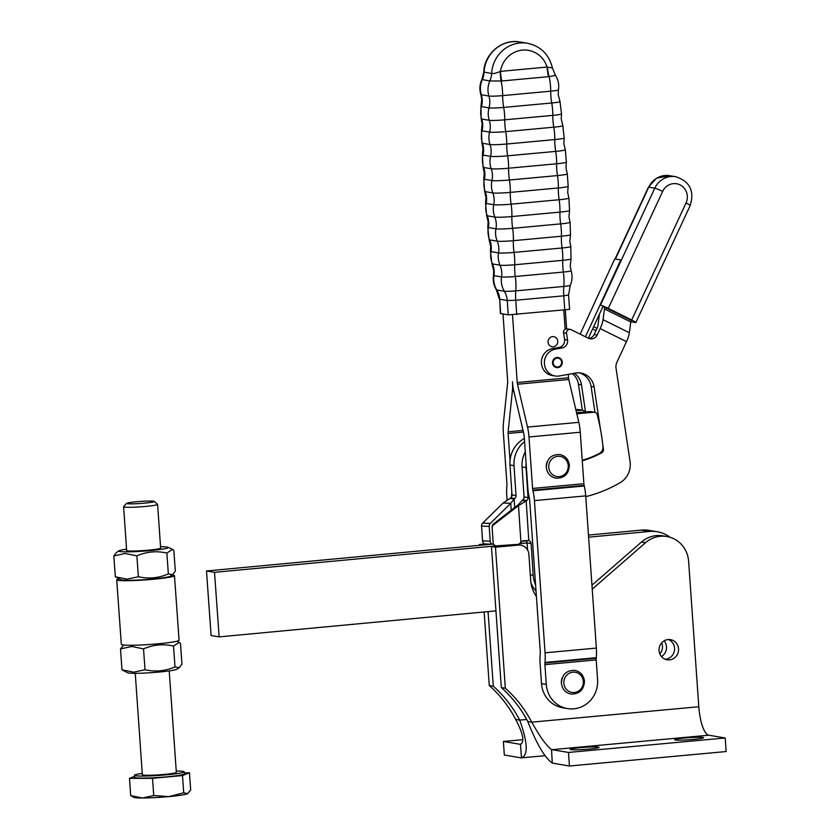 <?xml version="1.0" encoding="UTF-8"?>
<svg xmlns="http://www.w3.org/2000/svg" width="840" height="840" viewBox="0 0 840 840"><rect width="100%" height="100%" fill="white"/><g stroke="black" fill="none" stroke-linecap="round" stroke-linejoin="round"><path stroke-width="1.26" d="M142.254 773.409A24.917 1.827 -4 0 0 134.484 775.299L134.621 777.325A24.917 1.827 -4 0 0 135.734 777.788A24.917 1.827 -4 0 0 163.254 777.137A24.917 1.827 -4 0 0 184.338 773.85L184.191 771.824A24.917 1.827 -4 0 0 183.078 771.361A24.917 1.827 -4 0 0 176.232 771.036M134.484 775.299A24.917 1.827 -4 0 0 135.587 775.75A24.917 1.827 -4 0 0 163.118 775.11A24.917 1.827 -4 0 0 184.191 771.824M187.362 793.842A27.247 1.995 176 0 1 168.893 796.603A27.247 1.995 176 0 1 142.38 798A27.247 1.995 176 0 1 134.883 797.643A27.247 1.995 176 0 1 133.906 797.38L130.694 795.596L142.38 798L153.731 795.564L168.893 796.603L183.708 792.792L187.834 793.611A27.247 1.995 176 0 1 187.362 793.842L190.669 790.052L189.462 772.821L184.265 772.832M135.251 673.323L142.349 774.743A17.031 1.25 -4 0 0 143.105 775.058A17.031 1.25 -4 0 0 161.921 774.617A17.031 1.25 -4 0 0 176.327 772.37L169.228 670.908M126.546 503.349L123.648 506.667A17.031 1.25 -4 0 0 123.606 506.762A17.031 1.25 -4 0 0 124.373 507.077A17.031 1.25 -4 0 0 143.178 506.636A17.031 1.25 -4 0 0 157.584 504.389A17.031 1.25 -4 0 0 157.531 504.305L154.203 501.417A13.892 1.018 176 0 1 142.989 503.286A13.892 1.018 176 0 1 127.134 503.685A13.892 1.018 176 0 1 126.546 503.349A13.892 1.018 176 0 1 138.778 501.554A13.892 1.018 176 0 1 153.626 501.239A13.892 1.018 176 0 1 154.203 501.417M134.558 776.37L129.496 778.365L130.694 795.596M129.496 778.365L152.523 778.333L153.731 795.564M152.523 778.333L182.511 775.562L189.462 772.821M182.511 775.562L183.708 792.792M172.032 575.022A28.949 2.142 175.9 0 1 173.145 575.159A28.949 2.142 175.9 0 1 174.478 575.704L179.088 640.248A28.949 2.142 175.9 0 1 154.665 644.112A28.949 2.142 175.9 0 1 122.661 644.91A28.949 2.142 175.9 0 1 121.328 644.375L116.718 579.831A28.949 2.142 175.9 0 1 119.039 578.812M174.478 575.704A28.949 2.142 175.9 0 1 150.055 579.558A28.949 2.142 175.9 0 1 118.052 580.367A28.949 2.142 175.9 0 1 116.718 579.831M123.774 645.047L120.488 648.921L131.838 646.475L143.525 648.869C153.29 644.669 163.285 643.724 173.513 646.054L179.141 642.411L180.474 643.283L181.965 664.157L179.256 667.643L175.004 666.918C165.239 671.129 155.243 672.063 145.016 669.743L133.665 672.189L121.979 669.795L127.659 672.767A24.864 1.838 175.9 0 0 135.387 673.323A24.864 1.838 175.9 0 0 160.755 671.895A24.864 1.838 175.9 0 0 176.852 669.249L179.256 667.643M126.578 549.171A24.864 1.838 -4.1 0 0 118.955 550.82L116.55 552.437L113.841 555.912L125.192 553.466L136.878 555.86C146.643 551.659 156.639 550.715 166.866 553.046L172.494 549.402L173.828 550.274L175.319 571.148L172.609 574.634L168.357 573.909C158.592 578.12 148.596 579.054 138.369 576.734L127.029 579.18L115.332 576.786L121.013 579.758A24.864 1.838 175.9 0 0 128.74 580.314A24.864 1.838 175.9 0 0 154.109 578.886A24.864 1.838 175.9 0 0 170.216 576.24L172.609 574.634M118.955 550.82A24.864 1.838 -4.1 0 0 126.714 551.849A24.864 1.838 -4.1 0 0 154.991 550.126A24.864 1.838 -4.1 0 0 168.147 547.312A24.864 1.838 -4.1 0 0 160.555 546.756M160.419 548.258A17.031 1.26 175.9 0 1 149.394 550.074A17.031 1.26 175.9 0 1 132.017 551.05A17.031 1.26 175.9 0 1 126.725 550.662A17.031 1.26 175.9 0 1 126.662 550.379M113.841 555.912L115.332 576.786M168.357 573.909L166.866 553.046M138.369 576.734L136.878 555.86M143.525 648.869L145.016 669.743M120.488 648.921L121.979 669.795M173.513 646.054L175.004 666.918M665.133 659.232A10.217 9.755 99.6 0 0 668.451 639.524M678.542 648.816A10.217 9.755 -80.4 0 1 667.097 659.799A10.217 9.755 -80.4 0 1 659.064 650.622A10.217 9.755 -80.4 0 1 670.499 639.639A10.217 9.755 -80.4 0 1 678.542 648.816M505.785 545.202L491.453 546.525L501.312 687.54L505.334 688.212L495.474 547.207L518.417 545.087A10.217 9.755 -80.4 0 1 520.832 545.181L516.81 544.499A10.217 9.755 99.6 0 0 516.59 544.467M520.832 545.181A10.217 9.755 -80.4 0 1 528.875 554.358L530.691 580.45A30.66 29.253 99.6 0 0 536.393 596.379M702.923 737.436A14.479 1.06 176 0 1 703.563 737.699A14.479 1.06 176 0 1 691.32 739.61A14.479 1.06 176 0 1 675.328 739.988A14.479 1.06 176 0 1 674.678 739.725A14.479 1.06 176 0 1 686.931 737.814A14.479 1.06 176 0 1 702.923 737.436M598.395 747.096A14.479 1.06 176 0 1 599.036 747.359A14.479 1.06 176 0 1 586.793 749.27A14.479 1.06 176 0 1 570.801 749.637A14.479 1.06 176 0 1 570.161 749.375A14.479 1.06 176 0 1 582.404 747.464A14.479 1.06 176 0 1 598.395 747.096M661.448 656.554A10.217 9.755 99.6 0 0 664.104 640.847M661.7 642.831A10.217 9.755 -80.4 0 1 659.831 653.898M503.381 741.468L504.326 755.024L520.811 757.806A40.877 11.854 -95.3 0 0 521.482 757.859C528.308 755.192 527.72 742.613 519.708 720.122L515.697 719.45C523.268 733.898 524.801 742.182 520.307 744.282A27.247 7.896 84.7 0 1 519.865 744.25L503.381 741.468L522.816 739.673M520.475 744.272L521.482 757.859L544.793 755.716M488.061 611.604L493.28 686.175A122.619 117.012 -80.4 0 1 519.708 720.122L526.68 719.481M493.28 686.175L489.258 685.503L484.124 611.972M515.697 719.45A122.619 117.012 99.6 0 0 489.258 685.503M479.462 545.328L479.399 544.499L485.268 543.952L492.87 544.268A3.402 2.825 -87.7 0 1 491.19 543.49A3.402 2.825 -87.7 0 1 490.203 541.191L482.559 540.876A3.402 2.825 92.3 0 0 483.546 543.175A3.402 2.825 92.3 0 0 485.237 543.952M482.57 545.034L479.399 544.499M569.436 766.006L552.951 763.224A40.877 11.854 84.7 0 1 552.269 763.046C544.95 757.995 536.77 744.146 527.751 721.486L531.762 722.159C539.837 736.691 546.43 745.825 551.554 749.553A27.247 7.896 -95.3 0 0 552.006 749.669L568.481 752.451L725.203 737.982L726.159 751.538L569.436 766.006L568.481 752.451M725.203 737.982L708.729 735.2A27.247 7.896 84.7 0 1 698.796 706.734L688.632 561.361A27.657 26.397 -80.4 0 0 666.865 536.519A27.657 26.397 -80.4 0 0 645.529 542.692L592.231 589.134M501.312 687.54A122.619 117.012 -80.4 0 1 527.751 721.486M698.796 706.734L531.762 722.159A122.619 117.012 99.6 0 0 505.334 688.212M666.865 536.519L662.855 535.846A27.657 26.397 99.6 0 0 641.508 542.01L591.958 585.197M491.453 546.525L495.474 547.207M657.153 531.731L649.121 530.376A32.445 30.965 99.6 0 0 641.424 530.103L649.457 531.457A32.445 30.965 -80.4 0 1 657.153 531.731A32.445 30.965 -80.4 0 1 670.047 537.274M495.947 610.859L219.146 636.888L211.103 635.534L206.493 570.98L491.358 544.204M521.504 541.37L526.312 540.918M588.452 535.08L641.424 530.103M206.493 570.98L214.526 572.334L496.503 545.832M519.54 543.669L527.09 542.955M588.599 537.169L649.457 531.457M219.146 636.888L214.526 572.334M535.595 584.892A27.247 25.998 -80.4 0 1 533.211 575.305L531.111 543.564A3.402 3.255 99.6 0 0 528.801 540.582L528.538 540.529M530.922 582.645A27.247 25.998 99.6 0 0 536.025 591.087M525.294 451.815A27.247 25.998 99.6 0 0 522.06 466.998L524.044 496.933A3.402 3.255 -80.4 0 1 522.795 499.874L526.817 500.556A3.402 3.255 99.6 0 0 528.056 497.616L526.071 467.681A27.247 25.998 -80.4 0 1 526.113 463.47M525.987 540.582A3.402 3.255 -80.4 0 1 527.09 542.881L527.562 549.958M492.461 526.239A3.402 3.402 -2.6 0 1 493.479 524.947L493.427 523.961A3.402 3.402 177.4 0 0 492.114 526.806L492.156 527.783A3.402 3.402 -2.6 0 1 492.461 526.239M594.636 412.272L590.615 411.6A3.402 3.255 99.6 0 0 589.827 411.569L593.838 412.241A3.402 3.255 -80.4 0 1 597.208 414.697A204.372 195.017 99.6 0 1 602.952 446.576A6.815 6.5 -80.4 0 1 599.308 453.474A98.102 93.608 99.6 0 1 582.236 460.32M576.975 414.509A3.402 3.255 -80.4 0 1 578.981 413.564L576.66 413.165M524.58 441.661A27.247 25.998 99.6 0 0 514.028 465.644L516.012 495.579A3.402 3.255 -80.4 0 1 514.763 498.519L514.133 499.044L510.111 498.372L503.129 503.003L482.632 523.12L490.277 523.425A3.402 2.825 92.3 0 0 489.447 524.759A3.402 2.825 92.3 0 0 489.216 526.386L490.203 541.191M514.763 498.519L510.741 497.837A3.402 3.255 99.6 0 0 511.991 494.907L510.006 464.961A27.247 25.998 -80.4 0 1 524.36 438.501M489.216 526.386L481.582 526.071A3.402 2.825 -87.7 0 1 481.803 524.444A3.402 2.825 -87.7 0 1 482.632 523.12M581.784 410.214L577.773 409.531A3.402 3.255 -80.4 0 1 578.561 409.563L582.582 410.245A3.402 3.255 99.6 0 0 581.784 410.214L576.093 410.718M584.913 411.999A3.402 3.255 99.6 0 0 582.582 410.245M528.696 540.561L523.288 540.75L520.454 542.577A3.402 3.402 -2.6 0 1 517.66 544.394L496.776 545.822A3.402 3.402 -2.6 0 1 493.143 542.661L492.167 527.856A3.402 3.402 -2.6 0 1 492.156 527.783M493.637 544.204L493.248 544.247A3.402 2.825 -87.7 0 1 492.87 544.268M481.582 526.071L482.559 540.876M526.817 500.556L518.49 505.596L518.448 504.609L493.427 523.961M577.773 409.531L575.851 409.7M510.741 497.837L510.111 498.372M503.129 503.003L510.762 503.318L514.133 499.044L514.689 507.518M511.224 510.206L510.762 503.318L490.277 523.425M593.838 412.241L578.981 413.564M589.827 411.569L576.566 412.745M518.448 504.609L522.165 500.399L526.187 501.081L528.801 540.582M520.905 541.916L518.49 505.596L493.479 524.947M522.795 499.874L522.165 500.399M568.281 374.367L568.523 377.78A3.402 0.987 84.7 0 0 568.775 379.502L578.812 422.342A19.635 5.691 -95.3 0 1 580.272 432.233L583.874 483.704A3.402 0.987 84.7 0 0 584.125 485.415L584.251 485.993A19.635 5.691 -95.3 0 1 585.711 495.884L596.358 648.081A19.635 5.691 -95.3 0 1 596.264 657.71L596.211 658.245A3.402 0.987 84.7 0 0 596.19 659.915L597.576 679.675A26.912 25.672 -80.4 0 1 591.392 699.3A26.912 25.672 -80.4 0 1 567.452 708.582A26.912 25.672 -80.4 0 1 546.284 684.422L541.506 683.613A26.912 25.672 99.6 0 0 562.674 707.774L567.452 708.582M553.287 346.794A5.114 4.872 -80.4 0 1 548.058 341.523A5.114 4.872 -80.4 0 1 553.78 336.672A5.114 4.872 -80.4 0 1 553.287 346.794M561.404 683.288A11.067 10.563 -80.4 0 1 562.391 677.428M546.304 467.418A11.067 10.563 -80.4 0 1 547.292 461.57M548.457 76.681A20.433 5.922 84.7 0 1 547.617 71.988A20.433 5.922 84.7 0 1 547.092 67.064L500.43 71.379A20.433 5.922 -95.3 0 0 500.955 76.293A20.433 5.922 -95.3 0 0 501.795 80.986L549.139 76.608C554.117 75.799 556.049 75.243 554.946 74.96M566.622 328.881L565.309 310.128M603.141 306.075L588.368 338.216M580.157 334.152L614.733 258.909L620.76 259.928L585.449 336.767M621.327 260.201L620.76 259.928M563.798 310.264L565.142 329.354M571 258.941L570.224 266.091L571.095 270.721A11.025 0.809 -4 0 1 563.346 272.055L515.308 276.486A20.433 5.922 84.7 0 1 514.815 271.772A20.433 5.922 84.7 0 1 514.742 270.522A20.433 5.922 84.7 0 1 514.7 264.757A20.864 6.048 -95.3 0 0 514.028 252.42A20.433 5.922 -95.3 0 1 513.492 247.359A20.433 5.922 -95.3 0 1 513.429 246.466A20.433 5.922 -95.3 0 1 513.356 240.671A20.864 6.048 -95.3 0 0 512.62 228.322L560.669 223.881A20.864 6.048 -95.3 0 1 561.404 236.24L513.356 240.671A12.936 0.945 176 0 1 497.217 241.164L489.657 239.894A20.433 19.498 99.6 0 1 491.159 245.648A20.433 19.498 99.6 0 1 491.232 246.53A20.433 19.498 99.6 0 1 490.98 251.622A20.864 19.908 99.6 0 0 492.471 263.939A20.433 19.498 99.6 0 1 494.056 269.651A20.433 19.498 99.6 0 1 494.183 270.9A20.433 19.498 99.6 0 1 493.983 275.635A20.864 19.908 99.6 0 0 496.766 289.947A9.177 0.672 176 0 1 496.367 289.81C493.668 285.358 492.713 280.56 493.5 275.425A11.025 0.809 -4 0 0 493.983 275.635L501.543 276.917A11.025 0.809 -4 0 0 515.308 276.486A20.864 6.048 -95.3 0 1 515.77 290.871A9.177 0.672 176 0 1 504.326 291.228L496.766 289.947A20.433 19.498 -80.4 0 1 498.771 294.399A20.433 19.498 -80.4 0 1 499.685 299.24L500.378 313.478L508.242 314.874L569.573 309.362L568.575 294.998L570.255 285.369A9.177 0.672 176 0 1 563.819 286.44L515.77 290.871A20.433 5.922 -95.3 0 0 515.571 295.386A20.433 5.922 -95.3 0 0 515.739 300.248L563.787 295.817A20.433 5.922 84.7 0 1 563.619 290.955A20.433 5.922 84.7 0 1 563.819 286.44A20.864 6.048 -95.3 0 0 563.346 272.055A20.433 5.922 84.7 0 1 562.863 267.341A20.433 5.922 84.7 0 1 562.79 266.091A20.433 5.922 84.7 0 1 562.748 260.327L514.7 264.757A11.76 0.861 176 0 1 500.031 265.209L492.471 263.939A11.76 0.861 176 0 1 491.957 263.739L490.423 251.381A12.411 0.913 -4 0 0 490.98 251.622L498.54 252.903A12.411 0.913 -4 0 0 514.028 252.42L562.075 247.989A12.411 0.913 -4 0 0 570.791 246.488L569.803 241.511L570.486 234.717A12.936 0.945 176 0 1 561.404 236.24A20.433 5.922 -95.3 0 0 561.477 242.025A20.433 5.922 -95.3 0 0 561.529 242.918A20.433 5.922 -95.3 0 0 562.075 247.989A20.864 6.048 -95.3 0 1 562.748 260.327A11.76 0.861 176 0 0 571 258.941L570.791 246.488M552.132 67.914L547.092 67.064A25.211 24.056 -80.4 0 0 522.428 50.106A25.211 24.056 -80.4 0 0 500.43 71.379L500.241 71.495A20.433 5.492 87.7 0 0 501.102 81.039A20.864 6.048 -95.3 0 1 502.656 95.613A20.433 5.922 -95.3 0 0 502.824 100.275A20.433 5.922 -95.3 0 0 502.929 101.525A20.433 5.922 -95.3 0 0 503.695 107.426L551.744 102.984A11.76 0.861 -4 0 0 559.997 101.556L558.232 94.584L558.453 89.88A11.025 0.809 176 0 1 550.704 91.182L502.656 95.613A11.025 0.809 176 0 1 488.901 96.044L481.341 94.763A11.025 0.809 176 0 1 480.848 94.573C479.315 89.428 479.651 84.41 481.877 79.517L489.836 80.966L501.795 80.986M547.302 67.148A20.433 6.342 -98.3 0 0 549.139 76.608A20.864 6.048 -95.3 0 1 550.704 91.182A20.433 5.922 84.7 0 0 550.872 95.844A20.433 5.922 84.7 0 0 550.966 97.094A20.433 5.922 84.7 0 0 551.744 102.984A20.864 6.048 -95.3 0 1 552.794 115.385A20.433 5.922 -95.3 0 0 552.962 120.383A20.433 5.922 -95.3 0 0 553.035 121.275A20.433 5.922 -95.3 0 0 553.78 127.186A12.936 0.945 -4 0 0 562.852 125.622L561.236 118.976L561.519 113.915A12.411 0.913 176 0 1 552.794 115.385L504.756 119.816A20.433 5.922 -95.3 0 0 504.924 124.824A20.433 5.922 -95.3 0 0 504.987 125.717A20.433 5.922 -95.3 0 0 505.733 131.628L553.78 127.186A20.864 6.048 -95.3 0 1 554.768 139.587L506.73 144.018A13.367 0.977 176 0 1 490.046 144.532L482.486 143.262A20.433 19.498 -80.4 0 1 483.556 148.575A20.433 19.498 -80.4 0 1 483.588 149.111A20.433 19.498 -80.4 0 1 483.011 155.075L490.57 156.345A20.433 19.498 99.6 0 0 491.148 150.381A20.433 19.498 99.6 0 0 491.117 149.846A20.433 19.498 99.6 0 0 490.046 144.532A20.864 19.908 -80.4 0 1 489.594 132.121A20.433 19.498 99.6 0 0 490.266 126.168A20.433 19.498 99.6 0 0 490.224 125.276A20.433 19.498 99.6 0 0 489.269 120.299L481.709 119.017A12.411 0.913 176 0 1 481.163 118.808L480.942 106.355A11.76 0.861 -4 0 0 481.467 106.596L489.027 107.867A11.76 0.861 -4 0 0 503.695 107.426A20.864 6.048 -95.3 0 1 504.756 119.816A12.411 0.913 176 0 1 489.269 120.299A20.864 19.908 -80.4 0 1 489.027 107.867A20.433 19.498 -80.4 0 0 489.804 101.934A20.433 19.498 -80.4 0 0 489.752 100.674A20.433 19.498 -80.4 0 0 488.901 96.044A20.864 19.908 -80.4 0 1 489.836 80.966A20.433 19.498 99.6 0 0 491.064 77.322A20.433 19.498 99.6 0 0 491.631 73.5L483.767 72.051L481.877 79.517M500.241 71.495C496.031 73.174 493.164 73.847 491.631 73.5A32.014 30.555 99.6 0 1 527.499 43.271L519.939 42A32.014 30.555 -80.4 0 0 484.071 72.23A20.433 19.498 99.6 0 1 483.515 76.041A20.433 19.498 99.6 0 1 482.276 79.695A20.864 19.908 99.6 0 0 481.341 94.763A20.433 19.498 -80.4 0 1 482.192 99.404A20.433 19.498 -80.4 0 1 482.244 100.653A20.433 19.498 -80.4 0 1 481.467 106.596A20.864 19.908 99.6 0 0 481.709 119.017A20.433 19.498 99.6 0 1 482.664 123.995A20.433 19.498 99.6 0 1 482.706 124.898A20.433 19.498 99.6 0 1 482.034 130.84L489.594 132.121A12.936 0.945 -4 0 0 505.733 131.628A20.864 6.048 -95.3 0 1 506.73 144.018A20.433 5.922 84.7 0 0 506.888 149.363A20.433 5.922 84.7 0 0 506.93 149.898A20.433 5.922 84.7 0 0 507.644 155.82L555.692 151.389A20.433 5.922 84.7 0 1 554.967 145.467A20.433 5.922 84.7 0 1 554.936 144.931A20.433 5.922 84.7 0 1 554.768 139.587A13.367 0.977 176 0 0 564.165 138.012L562.852 125.622M512.505 314.906L517.23 382.526L568.523 377.78M502.992 313.992L507.665 380.909A3.402 0.987 -95.3 0 1 507.654 382.578L503.433 423.014A19.635 5.691 84.7 0 0 503.349 432.653L506.94 484.113A3.402 0.987 -95.3 0 1 506.93 485.782L506.867 486.318A19.635 5.691 84.7 0 0 506.782 495.957L507.077 500.283M511.57 496.839L511.56 496.766A3.402 0.987 84.7 0 1 511.581 495.096L511.634 494.56A19.635 5.691 -95.3 0 0 511.812 492.24M510.038 460.761L508.127 433.451A3.402 0.987 84.7 0 1 508.148 431.781L512.358 391.346A19.635 5.691 -95.3 0 0 512.452 381.717A19.635 5.691 84.7 0 0 513.912 391.608L523.95 434.448A3.402 0.987 -95.3 0 1 524.202 436.17L527.793 487.631A19.635 5.691 84.7 0 0 529.253 497.532L529.389 498.099A3.402 0.987 -95.3 0 1 529.641 499.81L540.288 652.008A3.402 0.987 -95.3 0 1 540.267 653.678L540.215 654.213A19.635 5.691 84.7 0 0 540.12 663.852L541.506 683.613M596.19 659.915L544.908 664.65L546.284 684.422M544.908 664.65A3.402 0.987 84.7 0 1 544.919 662.981L596.211 658.245M596.264 657.71L544.971 662.445L544.919 662.981M544.971 662.445A19.635 5.691 -95.3 0 0 545.066 652.817L596.358 648.081M585.711 495.884L534.429 500.619L545.066 652.817M534.429 500.619A19.635 5.691 -95.3 0 0 532.97 490.728L584.251 485.993M584.125 485.415L532.833 490.161L532.97 490.728M532.833 490.161A3.402 0.987 84.7 0 1 532.581 488.439L583.874 483.704M580.272 432.233L528.98 436.968L532.581 488.439M528.98 436.968A19.635 5.691 -95.3 0 0 527.52 427.077L578.812 422.342M568.775 379.502L517.493 384.237L527.52 427.077M517.493 384.237A3.402 0.987 84.7 0 1 517.23 382.526M548.236 340.399A5.114 4.872 -80.4 0 1 548.069 341.397M553.182 362.943A4.431 4.221 -80.4 0 1 557.088 358.144A4.431 4.221 -80.4 0 1 561.624 362.156A4.431 4.221 -80.4 0 1 557.707 366.954A4.431 4.221 -80.4 0 1 553.182 362.943M556.448 367.574A5.114 4.872 99.6 0 0 562.023 361.651A5.114 4.872 99.6 0 0 558.149 357.504M686.028 202.997A6.815 0.567 -155.1 0 1 689.577 204.939A6.815 0.567 -155.1 0 1 690.197 205.527C694.649 190.995 689.819 181.388 675.727 176.715A20.433 19.498 99.6 0 0 662.875 179.151A20.433 19.498 99.6 0 0 654.78 188.181L600.442 305.161A6.815 0.567 24.9 0 1 603.572 306.254A6.815 0.567 24.9 0 1 608.297 308.395L662.645 191.415A13.629 12.999 -80.4 0 1 668.031 185.399A13.629 12.999 -80.4 0 1 683.308 187.194A13.629 12.999 -80.4 0 1 686.028 202.997L631.691 319.977A6.815 0.567 24.9 0 1 635.24 321.93A6.815 0.567 24.9 0 1 635.859 322.507A6.815 0.567 24.9 0 1 635.523 322.539L630.808 321.741M562.223 361.683A5.114 4.872 -80.4 0 1 556.553 367.594A5.114 4.872 -80.4 0 1 552.573 363.416A5.114 4.872 -80.4 0 1 558.254 357.514A5.114 4.872 -80.4 0 1 562.223 361.683M574.255 373.296A17.031 16.254 -80.4 0 1 581.469 384.815L585.543 411.947M582.351 410.204L578.456 384.31A17.031 16.254 99.6 0 0 572.397 373.632M600.38 428.841L594.09 386.946A17.031 16.254 99.6 0 0 580.839 373.044A17.031 16.254 99.6 0 0 575.495 373.076L559.419 375.963A13.629 12.999 -80.4 0 1 555.135 375.984A13.629 12.999 -80.4 0 1 544.383 362.628A13.629 12.999 -80.4 0 1 555.387 349.146L562.139 347.928A6.815 6.5 99.6 0 0 567.567 340.064L566.559 333.365A3.402 3.255 -80.4 0 1 571.2 329.711L588.483 338.279A6.815 6.5 99.6 0 0 597.188 335.024L594.174 334.509L597.167 328.083A3.402 0.977 -63.6 0 0 597.891 325.857L599.308 315.094A13.629 3.917 116.4 0 1 599.476 314.055M585.764 496.587A3.402 3.255 -80.4 0 0 586.32 496.493A137.949 131.639 -80.4 0 0 620.036 482.759A20.433 19.498 -80.4 0 0 630.053 461.486L616.046 368.267A10.217 9.755 99.6 0 1 616.928 362.177L626.482 341.639A13.629 3.917 -63.6 0 0 629.36 332.735L630.777 321.962A3.402 0.977 116.4 0 1 631.218 320.387L604.905 307.367A3.402 0.977 -63.6 0 0 604.475 308.921L603.057 319.683A13.629 3.917 116.4 0 1 600.18 328.587L597.188 335.024M602.721 306.978L604.905 307.367M579.327 372.866A17.031 16.254 -80.4 0 1 591.077 386.442L594.972 412.356M570.339 329.427L567.325 328.923A3.402 3.255 99.6 0 0 563.546 332.861L564.553 339.56A6.815 6.5 -80.4 0 1 559.125 347.424L552.374 348.631A13.629 12.999 99.6 0 0 541.37 362.124A13.629 12.999 99.6 0 0 552.122 375.48L555.135 375.984M594.174 334.509A6.815 6.5 -80.4 0 1 588.735 338.394M582.267 460.834A102.186 97.514 99.6 0 0 601.702 452.781A3.402 3.255 99.6 0 0 603.435 449.201L602.711 444.318M631.691 319.977L608.297 308.395M515.267 544.562L518.417 545.087M521.031 744.146L519.865 744.25M551.554 749.553L552.269 763.046M708.729 735.2L552.006 749.669M641.508 542.01L645.529 542.692M533.211 575.305L530.303 574.812M511.991 494.907L516.012 495.579M514.028 465.644L510.006 464.961M522.06 466.998L526.071 467.681M527.09 542.881L531.111 543.564M528.056 497.616L524.044 496.933M482.486 143.262A13.367 0.977 176 0 1 481.887 143.031L481.457 130.578A12.936 0.945 -4 0 0 482.034 130.84A20.864 19.908 99.6 0 0 482.486 143.262M567.304 173.88L565.961 167.895L566.38 162.141A13.902 1.018 176 0 1 556.615 163.779L508.578 168.221A13.902 1.018 176 0 1 491.221 168.746L483.672 167.475A20.433 19.498 -80.4 0 1 484.858 173.124A20.433 19.498 -80.4 0 1 484.869 173.303A20.433 19.498 -80.4 0 1 484.397 179.267L491.957 180.547A14.007 1.029 -4 0 0 509.429 180.012L557.476 175.571A14.007 1.029 -4 0 0 567.304 173.88L568.176 186.302A14.007 1.029 176 0 1 558.337 187.96A20.433 5.922 -95.3 0 0 558.474 193.798A20.433 5.922 -95.3 0 0 558.485 193.977A20.433 5.922 -95.3 0 0 559.135 199.742A13.902 1.018 -4 0 0 568.9 198.061L567.672 192.412L568.176 186.302M483.672 167.475A13.902 1.018 176 0 1 483.053 167.244L482.402 154.802A13.681 1.008 -4 0 0 483.011 155.075A20.864 19.908 99.6 0 0 483.672 167.475M508.578 168.221A20.433 5.922 -95.3 0 0 508.736 173.901A20.433 5.922 -95.3 0 0 508.746 174.079A20.433 5.922 -95.3 0 0 509.429 180.012A20.864 6.048 -95.3 0 1 510.3 192.392A14.007 1.029 176 0 1 492.818 192.927L485.257 191.657A14.007 1.029 176 0 1 484.638 191.425L483.767 178.994A14.007 1.029 -4 0 0 484.397 179.267A20.864 19.908 99.6 0 0 485.257 191.657A20.433 19.498 99.6 0 1 486.56 197.463A20.433 19.498 99.6 0 1 486.57 197.642A20.433 19.498 99.6 0 1 486.181 203.438L493.742 204.708A20.433 19.498 99.6 0 0 494.13 198.912A20.433 19.498 99.6 0 0 494.12 198.734A20.433 19.498 99.6 0 0 492.818 192.927A20.864 19.908 -80.4 0 1 491.957 180.547A20.433 19.498 -80.4 0 0 492.429 174.573A20.433 19.498 -80.4 0 0 492.419 174.395A20.433 19.498 -80.4 0 0 491.221 168.746A20.864 19.908 -80.4 0 1 490.57 156.345A13.681 1.008 -4 0 0 507.644 155.82A20.864 6.048 -95.3 0 1 508.578 168.221M566.38 162.141L565.299 149.73A13.681 1.008 -4 0 1 555.692 151.389A20.864 6.048 -95.3 0 1 556.615 163.779A20.433 5.922 -95.3 0 0 556.773 169.459A20.433 5.922 -95.3 0 0 556.784 169.638A20.433 5.922 -95.3 0 0 557.476 175.571A20.864 6.048 -95.3 0 1 558.337 187.96L510.3 192.392A20.433 5.922 84.7 0 0 510.437 198.23A20.433 5.922 84.7 0 0 510.447 198.408A20.433 5.922 84.7 0 0 511.088 204.172L559.135 199.742A20.864 6.048 -95.3 0 1 559.933 212.111L511.886 216.552A13.681 1.008 176 0 1 494.812 217.077A20.433 19.498 -80.4 0 1 496.209 222.852A20.433 19.498 -80.4 0 1 496.251 223.388A20.433 19.498 -80.4 0 1 495.936 228.827A13.367 0.977 -4 0 0 512.62 228.322A20.433 5.922 84.7 0 1 512.033 222.905A20.433 5.922 84.7 0 1 512.001 222.369A20.433 5.922 84.7 0 1 511.886 216.552A20.864 6.048 -95.3 0 0 511.088 204.172A13.902 1.018 -4 0 1 493.742 204.708A20.864 19.908 -80.4 0 0 494.812 217.077L487.253 215.796A20.433 19.498 -80.4 0 1 488.649 221.571A20.433 19.498 -80.4 0 1 488.702 222.107A20.433 19.498 -80.4 0 1 488.376 227.556L495.936 228.827A20.864 19.908 -80.4 0 0 497.217 241.164A20.433 19.498 -80.4 0 1 498.708 246.918A20.433 19.498 -80.4 0 1 498.792 247.81A20.433 19.498 -80.4 0 1 498.54 252.903A20.864 19.908 -80.4 0 0 500.031 265.209A20.433 19.498 99.6 0 1 501.617 270.931A20.433 19.498 99.6 0 1 501.743 272.181A20.433 19.498 99.6 0 1 501.543 276.917A20.864 19.908 -80.4 0 0 504.326 291.228A20.433 19.498 -80.4 0 1 506.331 295.669A20.433 19.498 -80.4 0 1 507.245 300.51L515.739 300.248L516.747 314.612M570.055 222.264L568.953 216.951L569.541 210.504A13.681 1.008 176 0 1 559.933 212.111A20.433 5.922 84.7 0 0 560.038 217.928A20.433 5.922 84.7 0 0 560.07 218.463A20.433 5.922 84.7 0 0 560.669 223.881A13.367 0.977 -4 0 0 570.055 222.264L570.486 234.717M487.253 215.796A13.681 1.008 176 0 1 486.654 215.576L485.562 203.154A13.902 1.018 -4 0 0 486.181 203.438A20.864 19.908 99.6 0 0 487.253 215.796M489.657 239.894A12.936 0.945 176 0 1 489.09 239.684L487.788 227.293A13.367 0.977 -4 0 0 488.376 227.556A20.864 19.908 99.6 0 0 489.657 239.894M563.85 683.225A10.217 9.744 -80.4 0 1 572.87 672.168A10.217 9.744 -80.4 0 1 583.317 681.429A10.217 9.744 -80.4 0 1 574.298 692.486A10.217 9.744 -80.4 0 1 563.85 683.225M548.751 467.366A10.217 9.744 -80.4 0 1 557.781 456.298A10.217 9.744 -80.4 0 1 568.228 465.57A10.217 9.744 -80.4 0 1 559.199 476.627A10.217 9.744 -80.4 0 1 548.751 467.366M500.682 313.604L499.685 299.24L507.245 300.51L508.242 314.874M564.784 310.181L563.787 295.817L568.575 294.998M512.358 391.346L513.817 391.209M523.005 430.416L508.148 431.781M508.127 433.451L523.383 432.044M615.384 259.014L648.753 187.162L654.78 188.181A6.815 0.567 24.9 0 1 657.92 189.263A6.815 0.567 24.9 0 1 662.645 191.415M669.7 175.697L656.523 178.185L648.428 187.184A6.815 0.567 -155.1 0 1 648.753 187.162A20.433 19.498 -80.4 0 1 656.849 178.133A20.433 19.498 -80.4 0 1 669.7 175.697L675.727 176.715M597.03 328.377L593.659 326.707M592.62 328.965L595.98 330.635M578.456 384.31L581.469 384.815M630.777 321.962L604.475 308.921M603.057 319.683L629.36 332.735M626.482 341.639L600.18 328.587M566.559 333.365L563.546 332.861M567.567 340.064L564.553 339.56M562.139 347.928L559.125 347.424M555.387 349.146L552.374 348.631M594.09 386.946L591.077 386.442M603.435 449.201L602.752 449.085M601.702 452.781L600.6 452.592M160.734 549.413L157.584 504.389M126.672 550.641L123.606 506.762M176.768 641.267L179.141 642.411M168.147 547.312L172.494 549.402M570.938 694.05C565.341 692.716 562.159 689.115 561.393 683.235C561.95 674.499 566.465 670.215 574.928 670.394C580.524 671.716 583.695 675.318 584.462 681.198C583.905 689.934 579.4 694.218 570.938 694.05M555.839 478.181C550.242 476.858 547.061 473.245 546.304 467.366C546.861 458.64 551.365 454.356 559.828 454.524C565.425 455.858 568.606 459.459 569.363 465.339C568.817 474.075 564.301 478.359 555.839 478.181M480.942 106.355L481.73 99.215L480.848 94.573M481.457 130.578L482.139 123.785L481.163 118.808M565.299 149.73L563.819 143.419L564.165 138.012M482.402 154.802L482.99 148.344L481.887 143.031M483.767 178.994L484.271 172.883L483.053 167.244M485.562 203.154L485.982 197.4L484.638 191.425M487.788 227.293L488.135 221.876L486.654 215.576M490.423 251.381L490.707 246.32L489.09 239.684M493.5 275.425L493.721 270.711L491.957 263.739M499.38 299.114L496.367 289.81M561.519 113.915L559.997 101.556M527.499 43.271C540.782 46.221 549.087 54.453 552.426 67.998L555.335 75.107C558.222 79.632 559.262 84.556 558.453 89.88M483.767 72.051C484.271 53.708 502.373 38.493 519.939 42M569.541 210.504L568.9 198.061M570.255 285.369C572.313 280.592 572.597 275.709 571.095 270.721M648.428 187.184L615.079 258.972M690.197 205.527L635.859 322.507"/></g></svg>
